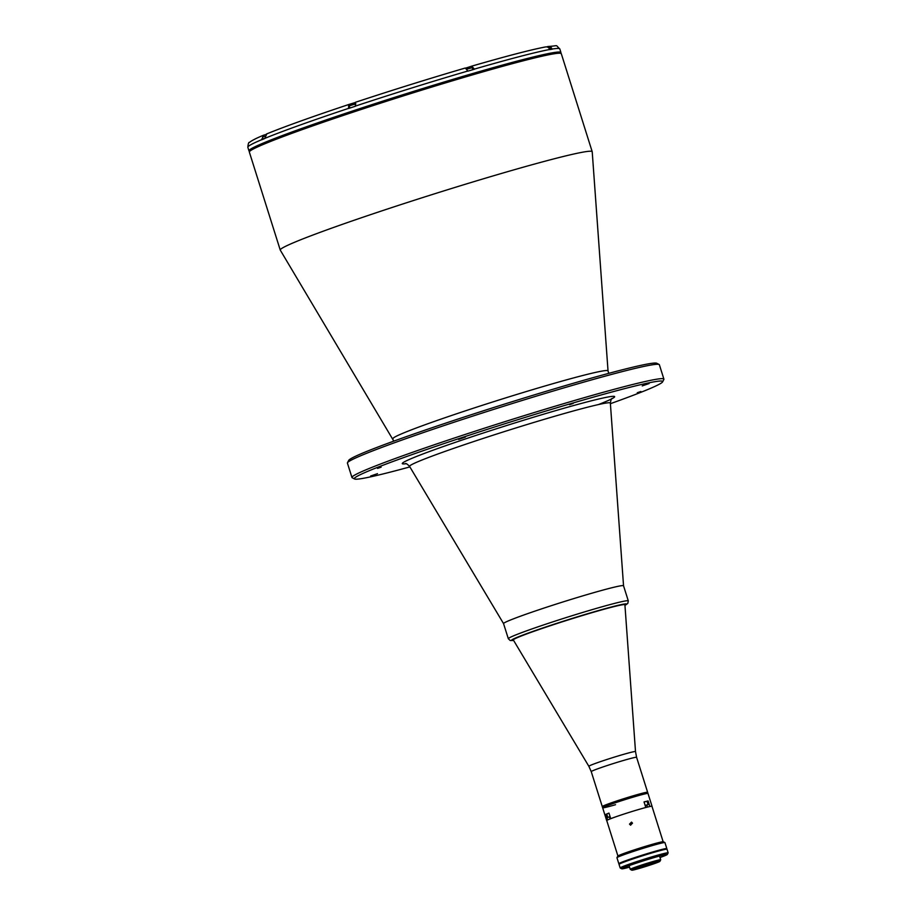 <?xml version="1.0" encoding="UTF-8"?>
<svg xmlns="http://www.w3.org/2000/svg" width="916" height="916" viewBox="0 0 916 916"><rect width="100%" height="100%" fill="white"/><g stroke="black" fill="none" stroke-linecap="round" stroke-linejoin="round"><path stroke-width="1.37" d="M615.529 804.706A23.782 1.053 -17.5 0 1 602.648 807.775A23.782 1.053 -17.5 0 1 635.12 796.554A23.782 1.053 -17.5 0 1 648.001 793.474L636.597 757.326L635.509 751.589L624.907 604.789A58.498 2.588 -17.5 0 1 624.907 604.789L624.861 604.629M610.777 818.652L610.72 818.664A23.782 1.053 -17.5 0 1 639.15 809.355A23.782 1.053 -17.5 0 1 645.791 807.5L644.04 801.924A23.782 1.053 -17.5 0 1 645.757 801.489M646.833 801.225A23.782 1.053 -17.5 0 1 648.104 800.939L649.868 806.504A23.782 1.053 -17.5 0 1 652.032 806.286A23.782 1.053 -17.5 0 1 651.997 806.378M647.017 801.317L648.104 800.939M646.845 805.336L647.406 807.088M606.77 820.633A23.782 1.053 -17.5 0 1 606.678 820.576A23.782 1.053 -17.5 0 1 607.606 819.957L607.663 819.946M609.587 817.209L610.125 818.904M607.606 819.957L605.854 814.393L606.747 814.129M605.854 814.393A23.782 1.053 -17.5 0 1 606.758 813.981M607.583 813.648A23.782 1.053 -17.5 0 1 608.968 813.099L610.72 818.664M617.911 855.979L606.747 820.564A23.713 1.053 -17.5 0 1 639.128 809.366A23.713 1.053 -17.5 0 1 651.974 806.298L663.138 841.712M629.521 824.114L631.479 822.133L632.509 823.152L630.54 825.133L629.521 824.114M631.639 822.19L629.83 824.205L630.677 825.167M608.98 813.156L606.713 814.026L607.789 817.438L610.056 816.568M645.139 805.404L648.07 804.637L646.994 801.225L644.062 801.992M646.066 805.416L645.265 805.794M606.678 820.576L602.648 807.775A23.782 1.053 -17.5 0 1 635.12 796.554A23.782 1.053 -17.5 0 1 648.001 793.474L652.032 806.286M634.925 795.947A23.782 1.053 -17.5 0 1 647.807 792.878A23.782 1.053 -17.5 0 0 634.925 795.947A23.782 1.053 -17.5 0 0 602.453 807.179A23.782 1.053 -17.5 0 1 634.925 795.947M634.742 795.351A23.782 1.053 -17.5 0 1 647.623 792.283A23.782 1.053 -17.5 0 0 634.742 795.351A23.782 1.053 -17.5 0 0 602.27 806.584L602.27 806.584A23.782 1.053 -17.5 0 1 634.742 795.351M589.457 593.9A62.906 2.782 -17.5 0 1 623.533 585.771L628.307 600.907A62.906 2.782 -17.5 0 0 594.221 609.025A62.906 2.782 -17.5 0 0 508.323 638.727L503.548 623.601A62.906 2.782 -17.5 0 1 589.457 593.9M513.326 639.872A58.498 2.588 -17.5 0 1 593.167 612.186A58.498 2.588 -17.5 0 1 624.861 604.697M467.252 69.066L470.423 68.059M470.297 68.024L468.671 68.414M466.897 68.94L470.515 68.036M467.171 69.089L472.175 67.658L472.828 69.696M642.231 385.911L649.101 383.541L642.231 385.911M370.625 476.034L377.495 473.652L370.625 476.034M458.561 439.417L465.442 437.035L458.561 439.417M377.541 468.397L381.148 467.149L377.541 468.397M569.592 404.677L573.198 403.429L569.592 404.677M637.284 392.735L640.891 391.487L637.284 392.735M610.399 403.693A161.663 7.168 162.5 0 0 662.623 381.846A161.663 7.168 162.5 0 0 575.088 402.387A161.663 7.168 162.5 0 0 354.572 478.976A161.663 7.168 162.5 0 0 409.876 466.908M662.623 381.846L663.848 379.487A163.54 7.248 162.5 0 0 663.905 379.132A163.54 7.248 162.5 0 0 575.294 400.258A163.54 7.248 162.5 0 0 351.962 477.488A163.54 7.248 162.5 0 0 352.202 477.751L354.572 478.976M663.905 379.132L659.371 364.751A163.54 7.248 162.5 0 0 659.119 364.488A163.54 7.248 162.5 0 0 570.76 385.876A163.54 7.248 162.5 0 0 347.473 462.752A163.54 7.248 162.5 0 0 347.416 463.107L351.962 477.488M659.119 364.488L656.761 363.263A161.663 7.168 162.5 0 0 569.42 384.411A161.663 7.168 162.5 0 0 348.71 460.393L347.473 462.752M610.354 403.109L623.544 585.793A62.906 2.782 162.5 0 0 576.725 597.69A62.906 2.782 162.5 0 0 509.433 620.453A62.906 2.782 162.5 0 0 503.571 623.636L409.578 466.416A105.26 4.66 -17.5 0 1 419.391 461.091A105.26 4.66 -17.5 0 1 553.31 416.666A105.26 4.66 -17.5 0 1 610.354 403.109C610.846 399.926 611.464 398.368 612.197 398.426L612.186 398.437M393.01 438.695A112.737 4.992 162.5 0 1 403.521 433.005A112.737 4.992 162.5 0 1 546.944 385.418A112.737 4.992 162.5 0 1 608.029 370.9L592.217 151.781A163.54 7.248 162.5 0 0 592.194 151.701A163.54 7.248 162.5 0 0 469.702 182.925A163.54 7.248 162.5 0 0 295.536 241.87A163.54 7.248 162.5 0 0 280.25 250.057A163.54 7.248 162.5 0 0 280.285 250.137L393.823 441.111M559.676 53.22A162.292 7.191 162.5 0 0 441.397 82.887A162.292 7.191 162.5 0 0 265.331 142.358M560.81 52.956A163.54 7.248 162.5 0 0 560.924 52.51A163.54 7.248 162.5 0 0 438.421 83.734A163.54 7.248 162.5 0 0 264.255 142.667A163.54 7.248 162.5 0 0 248.969 150.865A163.54 7.248 162.5 0 0 249.324 151.174M355.11 102.569L348.641 104.55L348.584 108.363A163.54 7.248 162.5 0 0 264.713 138.419L264.747 138.534A163.54 7.248 162.5 0 0 263.155 139.186A163.54 7.248 162.5 0 0 261.644 139.827L261.598 139.713A163.54 7.248 162.5 0 0 247.835 147.27L248.969 150.865M265.56 134.606L263.384 135.282C256.32 138.202 251.682 140.572 249.45 142.415C248.717 142.06 248.179 143.675 247.835 147.27M348.641 104.55L348.595 104.561C312.15 116.733 284.796 126.534 266.522 133.976M264.713 138.419L266.831 133.873A159.773 7.076 162.5 0 1 348.538 104.584M263.716 135.167L261.598 139.713M471.877 66.112A159.773 7.076 162.5 0 1 545.169 47.037C547.299 46.556 548.81 47.38 549.703 49.498L549.737 49.624A163.54 7.248 162.5 0 1 552.13 49.201L552.096 49.075C551.203 46.956 549.692 46.143 547.562 46.613L546.703 46.888M552.096 49.075A163.54 7.248 162.5 0 1 559.79 48.914C554.638 44.254 559.653 45.834 548.077 46.487L547.562 46.613M348.584 108.363L348.618 108.477A163.54 7.248 162.5 0 1 355.408 106.222L355.431 102.294C392.758 89.986 429.398 78.558 465.305 68.013L467.95 71.116A163.54 7.248 162.5 0 1 474.442 69.227L471.717 66.158L465.866 68.059M545.615 46.911C531.085 49.693 506.479 56.094 471.797 66.124L471.717 66.158M355.385 102.317L355.431 102.294A159.773 7.076 162.5 0 1 465.225 68.047M654.528 856.082A25.156 1.111 -17.5 0 1 668.165 852.83A25.156 1.111 -17.5 0 1 668.153 852.876L667.031 849.235A25.156 1.111 162.5 0 0 653.394 852.487A25.156 1.111 162.5 0 0 619.033 864.361L620.166 867.956A25.156 1.111 -17.5 0 1 654.528 856.082M660.024 857.536A23.908 1.065 162.5 0 0 667.329 854.456A23.908 1.065 162.5 0 0 654.39 857.49A23.908 1.065 162.5 0 0 621.781 868.815A23.908 1.065 162.5 0 0 629.544 867.143M621.781 868.815L620.212 868.002A25.156 1.111 -17.5 0 1 620.166 867.956M639.792 868.276A14.725 0.653 162.5 0 0 659.886 861.361A14.725 0.653 162.5 0 0 651.917 863.227A14.725 0.653 162.5 0 0 631.845 870.2A14.725 0.653 162.5 0 0 639.792 868.276M659.886 861.361L660.711 859.78A15.973 0.71 162.5 0 0 660.711 859.746A15.973 0.71 162.5 0 0 652.055 861.807A15.973 0.71 162.5 0 0 630.242 869.353A15.973 0.71 162.5 0 0 630.265 869.387L631.845 870.2M651.688 863.319A14.152 0.63 162.5 0 0 632.361 870.005A14.152 0.63 162.5 0 0 640.021 868.173A14.152 0.63 162.5 0 0 659.348 861.498A14.152 0.63 162.5 0 0 651.688 863.319M657.219 851.388A15.973 0.71 162.5 0 0 649.41 853.426A15.973 0.71 162.5 0 0 628.307 860.502M665.829 849.258A25.156 1.111 162.5 0 0 666.825 848.594L664.936 842.606A25.156 1.111 162.5 0 0 664.902 842.56A25.156 1.111 162.5 0 0 651.31 845.857A25.156 1.111 162.5 0 0 616.96 857.685A25.156 1.111 162.5 0 0 616.949 857.731L618.838 863.731A25.156 1.111 162.5 0 0 620.029 863.696M666.825 848.594A25.156 1.111 162.5 0 0 653.2 851.846A25.156 1.111 162.5 0 0 618.838 863.731M664.902 842.56L663.321 841.747A23.908 1.065 162.5 0 0 650.406 844.873A23.908 1.065 162.5 0 0 617.773 856.105L616.96 857.685M639.86 856.3L642.803 855.075L639.86 856.3M602.648 807.775L591.244 771.627L588.862 766.303L513.338 639.975A58.498 2.588 -17.5 0 1 513.326 639.94A58.498 2.588 -17.5 0 1 593.213 612.323A58.498 2.588 -17.5 0 1 624.907 604.766M610.113 816.763L607.789 817.438M648.07 804.637L645.196 805.588M513.601 640.421A60.387 2.679 -17.5 0 1 532.024 631.719A60.387 2.679 -17.5 0 1 593.946 611.854A60.387 2.679 -17.5 0 1 624.952 605.316M264.621 136.289L262.961 136.747M354.95 104.115L349.614 105.695M349.763 105.535L354.927 103.886M550.619 49.464L549.966 47.403L548.535 47.724M549.966 47.403L549.36 47.392M598.434 404.563A111.386 4.935 162.5 0 0 554.386 411.009A111.386 4.935 162.5 0 0 440.493 447.535A111.386 4.935 162.5 0 0 405.971 463.725M249.347 152.067C248.923 149.846 254.213 146.617 265.228 142.392C310.41 122.973 475.026 70.635 534.268 56.849L555.565 52.533L558.978 52.372L561.302 53.7A163.54 7.248 162.5 0 0 438.798 84.925A163.54 7.248 162.5 0 0 264.632 143.869A163.54 7.248 162.5 0 0 249.347 152.067L280.25 250.057M349.82 108.077L348.71 104.538M264.232 136.175L263.9 135.11M549.703 49.498A163.54 7.248 162.5 0 0 474.408 69.101M472.095 67.647L471.637 66.192M467.916 70.99A163.54 7.248 162.5 0 0 355.374 106.107M588.862 766.303A24.457 1.088 -17.5 0 1 622.25 754.738A24.457 1.088 -17.5 0 1 635.509 751.589M591.244 771.627A23.782 1.053 -17.5 0 1 623.716 760.394A23.782 1.053 -17.5 0 1 636.597 757.326M624.952 605.35L627.792 603.438L628.307 600.907M513.624 640.456L510.235 640.536L508.323 638.727M263.293 139.14L262.64 137.068M355.9 103.932L349.74 105.546M349.935 108.042L349.294 106.016M608.739 373.35L608.029 370.9M561.302 53.7L592.194 151.701M409.578 466.416C407.345 464.091 405.948 463.164 405.387 463.633M559.79 48.914L560.924 52.51M667.329 854.456L668.153 852.876M659.543 856.036L660.711 859.746M629.074 865.643L630.242 869.353"/></g></svg>
